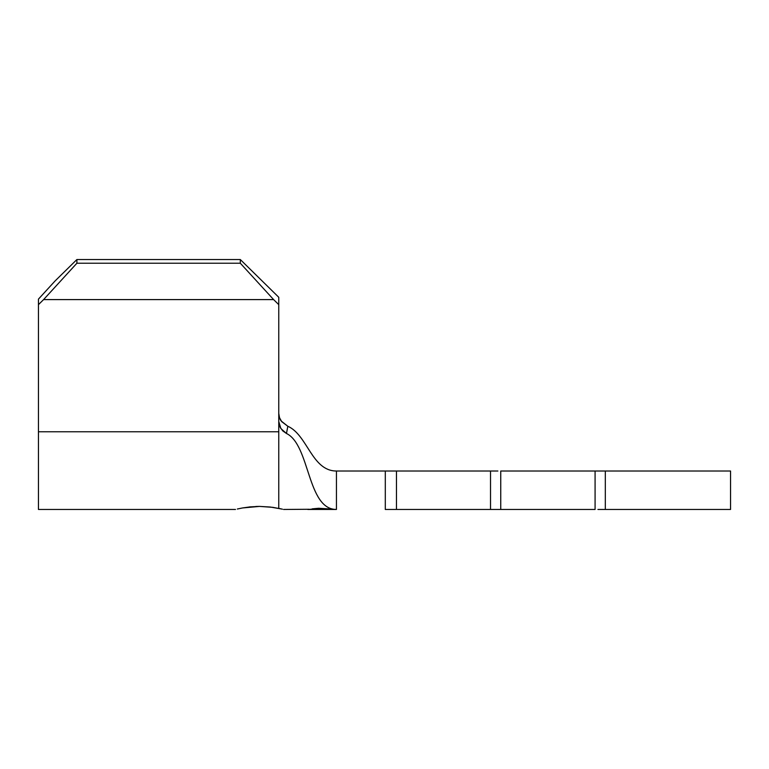 <?xml version="1.0" encoding="UTF-8"?>
<svg xmlns="http://www.w3.org/2000/svg" width="769" height="769" viewBox="0 0 769 769"><rect width="100%" height="100%" fill="white"/><g stroke="black" fill="none" stroke-linecap="round" stroke-linejoin="round"><path stroke-width="1.15" d="M250.319 506.867L259.538 506.406L270.303 507.031L282.06 509.097L278.762 508.376L278.762 431.765L278.762 508.376L282.434 509.184L272.88 507.357L259.538 506.406L242.533 507.953L250.319 506.867M237.342 509.02L242.533 507.953L237.342 509.02M250.156 506.886L249.098 506.992M259.489 506.406L255.789 506.483M332.362 509.395L320.337 508.578L307.773 509.463L326.614 508.828L320.337 508.578M55.099 280.935L76.9 259.538L240.312 259.538L278.762 297.276L278.762 421.47L278.762 304.649L273.61 299.593L43.602 299.593L38.45 304.649L38.45 509.463L38.45 431.765L278.762 431.765L38.45 431.765L38.45 304.649L43.602 299.593L273.61 299.593L240.312 263.219L76.9 263.219L43.602 299.593L76.9 263.219L240.312 263.219L240.312 259.538L76.9 259.538L76.9 263.219L76.9 259.538L55.099 280.935L38.45 299.122L38.45 304.649L38.45 299.122L55.099 280.935M279.416 417.404L278.762 413.338L279.532 417.75L281.723 421.652L287.817 426.257L286.481 433.485C310.118 444.934 307.042 509.463 336.438 509.463L336.438 471.013L385.298 471.013L385.298 509.463L490.516 509.463L490.516 471.013L396.458 471.013L396.458 509.463L490.516 509.463L490.516 471.013L497.889 471.013M500.744 509.463L595.081 509.463L595.081 471.013L500.744 471.013L595.081 471.013L595.081 509.463L500.744 509.463L500.744 471.013L500.744 509.463L490.516 509.463L497.889 509.463M597.936 471.013L605.309 471.013L605.309 509.463L730.55 509.463L605.309 509.463L605.309 471.013L730.55 471.013L595.081 471.013M332.9 509.338L336.438 509.463L331.631 509.213L336.438 509.463L336.438 471.013L490.516 471.013M597.936 509.463L605.309 509.463M278.762 421.508L278.762 431.765L278.762 421.47L280.877 428.573L286.481 433.485L282.8 430.919L280.166 427.333L278.868 423.094M307.773 509.463L336.438 509.463C307.042 509.463 310.118 444.934 286.481 433.485L287.817 426.257C307.552 434.937 311.791 471.013 336.438 471.013M278.762 297.276L240.312 259.538L278.762 297.276L278.762 304.649L273.61 299.593L240.312 263.219L240.312 259.538L278.762 297.276M385.298 471.013L396.458 471.013L396.458 509.463L385.298 509.463L385.298 471.013M278.762 413.376L278.762 413.376C279.195 417.307 280.051 419.903 281.339 421.143L287.817 426.257M283.569 509.463L308.927 509.27M312.166 508.857L318.654 508.271L328.392 508.867M326.614 508.828L329.757 509.097M730.55 471.013L730.55 509.463M235.506 509.463L38.45 509.463"/></g></svg>
